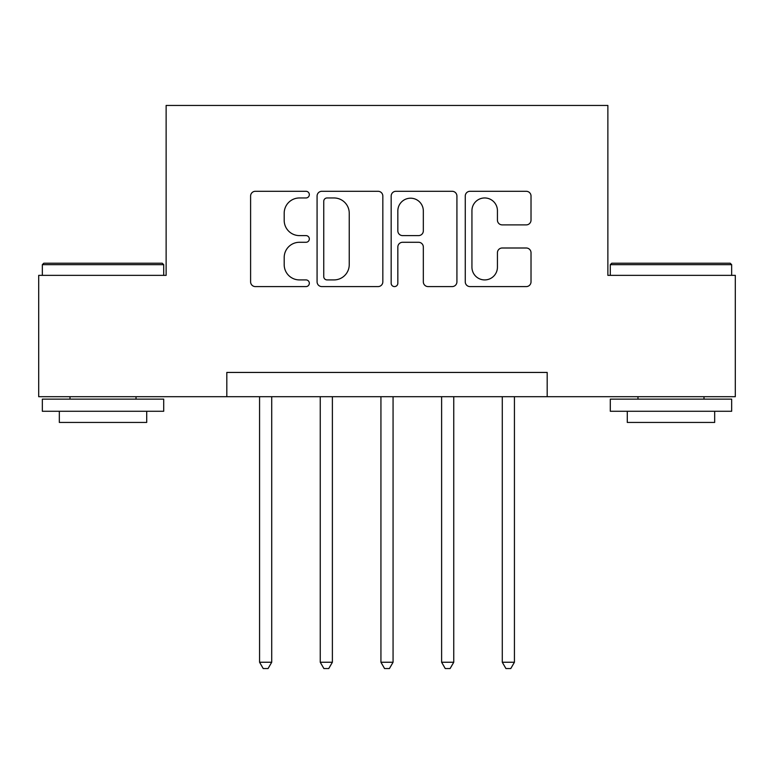 <?xml version="1.0" encoding="UTF-8"?>
<svg xmlns="http://www.w3.org/2000/svg" width="774" height="774" viewBox="0 0 774 774"><rect width="100%" height="100%" fill="white"/><g stroke="black" fill="none" stroke-linecap="round" stroke-linejoin="round"><path stroke-width="1.16" d="M309.329 194.632A3.338 3.338 0 0 0 306.001 191.294L255.372 191.294A4.76 4.76 0 0 0 250.602 196.054L250.602 281.823A4.76 4.76 0 0 0 255.372 286.593L306.001 286.593A3.338 3.338 0 0 0 309.329 283.255A3.338 3.338 0 0 0 306.001 279.917L299.441 279.917A15.248 15.248 0 0 1 284.193 264.669L284.193 257.529A15.248 15.248 0 0 1 299.441 242.281L306.001 242.281A3.338 3.338 0 0 0 309.329 238.943A3.338 3.338 0 0 0 306.001 235.606L299.441 235.606A15.248 15.248 0 0 1 284.193 220.358L284.193 213.208A15.248 15.248 0 0 1 299.441 197.96L306.001 197.96A3.338 3.338 0 0 0 309.329 194.632M526.252 224.886A4.76 4.76 0 0 0 531.022 220.126L531.022 196.054A4.76 4.76 0 0 0 526.252 191.294L470.031 191.294A4.76 4.76 0 0 0 465.261 196.054L465.261 281.823A4.76 4.76 0 0 0 470.031 286.593L526.252 286.593A4.76 4.76 0 0 0 531.022 281.823L531.022 252.759A4.76 4.76 0 0 0 526.252 247.999L502.191 247.999A4.76 4.76 0 0 0 497.43 252.759L497.43 267.175A12.742 12.742 0 0 1 484.679 279.917A12.742 12.742 0 0 1 471.937 267.175L471.937 210.712A12.742 12.742 0 0 1 484.679 197.96A12.742 12.742 0 0 1 497.43 210.712L497.43 220.126A4.76 4.76 0 0 0 502.191 224.886L526.252 224.886M226.811 396.704L38.7 396.704L38.7 275.351L166.129 275.351L166.129 105.448L607.871 105.448L607.871 275.351L735.3 275.351L735.3 396.704L547.189 396.704L547.189 372.439L226.811 372.439L226.811 396.704L547.189 396.704M382.83 196.054A4.76 4.76 0 0 0 378.07 191.294L321.839 191.294A4.76 4.76 0 0 0 317.079 196.054L317.079 281.823A4.76 4.76 0 0 0 321.839 286.593L378.07 286.593A4.76 4.76 0 0 0 382.83 281.823L382.83 196.054M395.93 191.294L452.161 191.294A4.76 4.76 0 0 1 456.921 196.054L456.921 281.823A4.76 4.76 0 0 1 452.161 286.593L428.099 286.593A4.76 4.76 0 0 1 423.33 281.823L423.33 247.041A4.76 4.76 0 0 0 418.57 242.281L402.606 242.281A4.76 4.76 0 0 0 397.836 247.041L397.836 283.255A3.338 3.338 0 0 1 394.508 286.593A3.338 3.338 0 0 1 391.17 283.255L391.17 196.054A4.76 4.76 0 0 1 395.93 191.294M327.083 197.96A3.338 3.338 0 0 0 323.745 201.298L323.745 276.589A3.338 3.338 0 0 0 327.083 279.917L333.991 279.917A15.248 15.248 0 0 0 349.238 264.669L349.238 213.208A15.248 15.248 0 0 0 333.991 197.96L327.083 197.96M423.33 210.944A12.742 12.742 0 0 0 410.588 198.202A12.742 12.742 0 0 0 397.836 210.944L397.836 230.845A4.76 4.76 0 0 0 402.606 235.606L418.57 235.606A4.76 4.76 0 0 0 423.33 230.845L423.33 210.944M259.571 396.704L259.571 662.244L271.713 662.244L271.713 396.704M271.713 662.244L268.065 668.552L263.218 668.552L259.571 662.244M320.252 396.704L320.252 662.244L332.385 662.244L332.385 396.704M332.385 662.244L328.747 668.552L323.89 668.552L320.252 662.244M380.934 396.704L380.934 662.244L393.066 662.244L393.066 396.704M393.066 662.244L389.428 668.552L384.572 668.552L380.934 662.244M441.615 396.704L441.615 662.244L453.748 662.244L453.748 396.704M453.748 662.244L450.11 668.552L445.253 668.552L441.615 662.244M502.287 396.704L502.287 662.244L514.429 662.244L514.429 396.704M514.429 662.244L510.782 668.552L505.935 668.552L502.287 662.244M43.799 263.218L162.24 263.218L163.701 264.669L42.338 264.669L43.799 263.218M103.019 411.275L42.338 411.275L42.338 399.132L163.701 399.132L163.701 411.275L103.019 411.275M146.712 411.275L146.712 422.44L59.327 422.44L59.327 411.275M611.76 263.218L730.201 263.218L731.662 264.669L610.299 264.669L611.76 263.218M670.981 411.275L610.299 411.275L610.299 399.132L731.662 399.132L731.662 411.275L670.981 411.275M714.673 411.275L714.673 422.44L627.288 422.44L627.288 411.275M42.338 275.351L42.338 264.669M70.008 399.132L70.008 396.704M136.03 399.132L136.03 396.704M163.701 275.351L163.701 264.669M610.299 275.351L610.299 264.669M637.97 399.132L637.97 396.704M703.992 399.132L703.992 396.704M731.662 275.351L731.662 264.669"/></g></svg>
